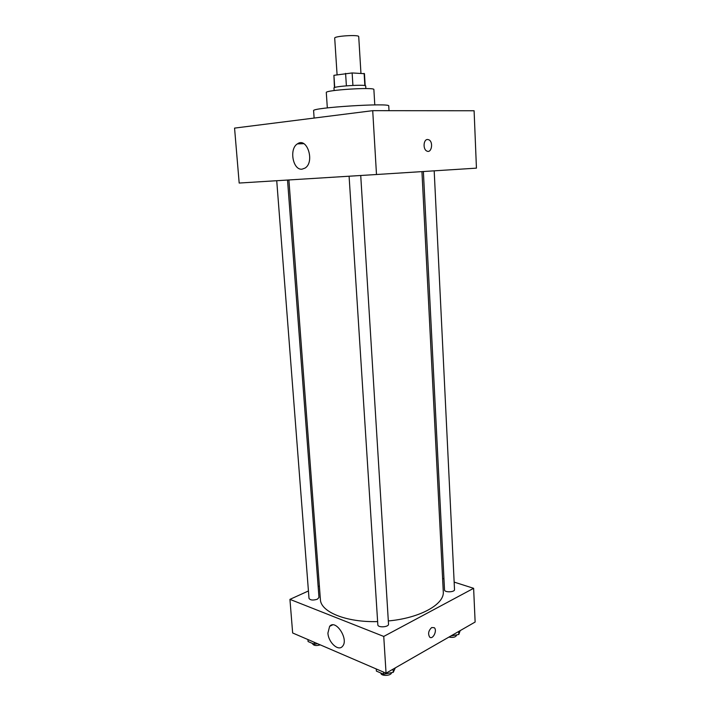 <?xml version="1.0" encoding="UTF-8"?>
<svg xmlns="http://www.w3.org/2000/svg" width="711" height="711" viewBox="0 0 711 711"><rect width="100%" height="100%" fill="white"/><g stroke="black" fill="none" stroke-linecap="round" stroke-linejoin="round"><path stroke-width="1.07" d="M360.948 73.286L358.717 36.617C359.233 34.448 333.921 36.039 334.703 38.127L337.085 74.788M334.712 87.506L333.921 75.322L352.132 72.949L364.459 73.695L365.178 85.667M333.921 75.322L334.446 87.604M334.134 90.564L333.966 87.986C332.961 86.244 366.476 84.138 365.703 85.987L365.863 88.564M346.39 85.827L345.59 73.366M364.859 85.596L364.121 73.402M352.914 85.418L352.132 72.949M327.327 107.894L326.296 92.554C324.723 90.075 375.132 86.902 373.879 89.559L374.786 104.908M314.12 118.062L313.604 110.712C310.938 107.654 391.006 102.615 388.748 105.983L389.015 110.685M376.492 174.515L239.18 183.047L234.559 128.104L372.715 110.667L474.104 110.756L476.441 168.143L376.492 174.515L372.715 110.667M302.077 169.165C292.914 170.471 288.906 148.83 297.411 143.871C307.054 136.672 315.097 161.921 305.09 168.063L302.077 169.165M427.56 139.489L428.875 139.8C433.692 141.987 431.497 153.772 426.778 151.016C422.761 149.239 423.427 139.294 427.56 139.489L428.875 139.8C433.692 141.987 431.497 153.772 426.778 151.016C422.761 149.239 423.427 139.294 427.56 139.489M421.943 171.618L443.273 591.703C444.695 604.181 420.121 618.108 388.322 620.943M377.63 621.583C346.088 622.525 320.563 611.86 320.385 599.435L288.897 179.954M276.73 180.71L309.009 598.395C310.316 600.253 313.098 600.528 317.355 599.213L318.972 597.462L287.528 180.043M434.19 170.836L454.516 589.615C454.898 592.299 444.393 592.627 444.517 589.934L423.374 171.529M360.726 175.493L388.517 624.134C388.979 627.209 377.763 627.92 377.834 624.809L349.092 176.221M308.441 590.965L289.937 599.364L383.744 636.434L473.624 588.317L454.151 582.105M443.957 578.843L442.598 578.416M319.381 585.997L318.146 586.557M289.937 599.364L292.656 632.977L386.055 673.184L475.135 622.036L473.624 588.317M386.055 673.184L383.744 636.434M327.922 633.039L329.62 626.364C335.645 618.686 349.172 639.491 342.48 646.335C338.356 651.685 328.286 642.353 327.922 633.039M431.71 627.546L434.27 627.697C437.612 630.319 432.777 640.167 429.64 637.065C427.8 633.741 428.493 630.568 431.71 627.546L434.261 627.689C437.612 630.319 432.768 640.167 429.64 637.065M307.934 639.553L308.094 641.544L314.36 644.255L317.515 643.677M314.36 644.255L314.209 642.255M320.288 644.868C316.191 646.015 313.595 645.624 312.511 643.695L312.493 643.446M376.261 668.971L376.403 671.095L383.62 674.215L393.263 672.33L395.316 667.869M393.263 672.33L393.067 669.158M383.62 674.215L383.487 672.082M391.503 672.677C391.45 675.957 380.856 676.401 380.927 673.13L380.927 673.05M450.872 635.972L458.817 634.47L460.195 630.613M458.817 634.47L458.675 631.484M456.711 634.87L456.72 635.03C455.795 637.154 453.183 637.847 448.899 637.1M297.411 143.871L303.801 143.675M332.526 624.925L329.62 626.364"/></g></svg>
